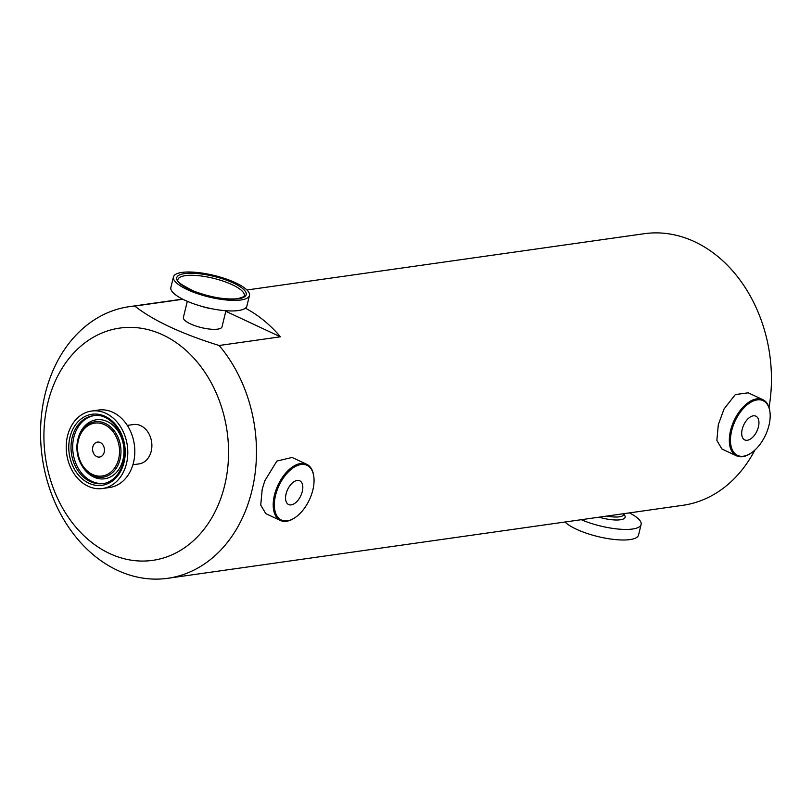 <?xml version="1.0" encoding="UTF-8"?>
<svg xmlns="http://www.w3.org/2000/svg" width="812" height="812" viewBox="0 0 812 812"><rect width="100%" height="100%" fill="white"/><g stroke="black" fill="none" stroke-linecap="round" stroke-linejoin="round"><path stroke-width="1.22" d="M92.832 446.904A7.552 5.907 -98.1 0 0 99.582 457.044A7.552 5.907 -98.1 0 0 104.21 452.223A7.552 5.907 -98.1 0 0 97.46 442.083A7.552 5.907 -98.1 0 0 92.832 446.904M744.959 422.666A13.124 7.278 -64.9 0 1 755.881 416.16A13.124 7.278 -64.9 0 1 755.688 433.415A13.124 7.278 -64.9 0 1 744.766 439.931A13.124 7.278 -64.9 0 1 744.959 422.666M185.359 275.644A34.155 9.673 -166.3 0 1 223.351 281.185A34.155 9.673 -166.3 0 1 244.28 295.771C246.006 295.842 243.844 296.816 237.814 298.704C225.381 299.841 210.887 297.385 194.332 291.346C180.883 284.697 175.412 280.779 177.909 279.592A34.155 9.673 -166.3 0 1 185.359 275.644M287.306 490.235A13.124 7.278 -64.9 0 1 299.75 480.785A13.124 7.278 -64.9 0 1 301.079 495.107A13.124 7.278 -64.9 0 1 288.636 504.556A13.124 7.278 -64.9 0 1 287.306 490.235M278.343 487.058A30.217 16.768 115.1 0 0 276.547 515.234A30.217 16.768 115.1 0 0 294.786 517.802A30.217 16.768 115.1 0 0 310.052 498.294A30.217 16.768 115.1 0 0 313.858 477.009A30.217 16.768 115.1 0 0 299.161 464.921A30.217 16.768 115.1 0 0 278.343 487.058M294.492 517.995A31.008 17.204 -64.9 0 1 294.208 518.188A31.008 17.204 -64.9 0 1 280.465 520.482A31.008 17.204 -64.9 0 1 277.318 486.621A31.008 17.204 -64.9 0 1 306.733 464.302A31.008 17.204 -64.9 0 1 313.777 476.319A31.008 17.204 -64.9 0 1 313.818 476.664M306.733 464.302L292.076 457.45L276.862 461.064L264.813 480.775L262.185 489.362L260.733 505.074L265.808 513.641L280.465 520.482M187.308 301.323L183.38 317.431A19.884 5.633 13.7 0 0 195.56 325.916A19.884 5.633 13.7 0 0 217.677 329.144A19.884 5.633 13.7 0 0 222.011 326.84L225.939 310.732M249.467 295.466L246.899 306.022A39.128 11.084 -166.3 0 1 238.373 310.539A39.128 11.084 -166.3 0 1 194.839 304.195A39.128 11.084 -166.3 0 1 170.875 287.489L173.443 276.933A39.128 11.084 -166.3 0 1 181.969 272.416A39.128 11.084 -166.3 0 1 225.503 278.76A39.128 11.084 -166.3 0 1 249.467 295.466A39.128 11.084 -166.3 0 1 240.941 299.983A39.128 11.084 -166.3 0 1 197.417 293.639A39.128 11.084 -166.3 0 1 173.443 276.933M581.29 519.7A39.128 11.084 13.7 0 0 592.06 523.669A39.128 11.084 13.7 0 0 641.104 524.511A39.128 11.084 13.7 0 0 629.412 512.89M565.02 522.014A39.128 11.084 13.7 0 0 589.482 534.225A39.128 11.084 13.7 0 0 638.536 535.067L641.104 524.511M769.025 407.482A137.177 107.306 -98.1 0 0 644.241 233.704L246.96 289.985M224.64 485.546A117.293 91.756 -98.1 0 0 162.877 334.93A117.293 91.756 -98.1 0 0 47.837 402.894A117.293 91.756 -98.1 0 0 109.6 553.51A117.293 91.756 -98.1 0 0 224.64 485.546M219.118 345.496A137.177 107.306 81.9 0 1 251.882 490.813A137.177 107.306 81.9 0 1 167.739 578.296A137.177 107.306 81.9 0 1 45.117 394.155A137.177 107.306 81.9 0 1 129.26 306.672A137.177 107.306 81.9 0 1 134.782 306.073C153.306 320.618 181.411 333.752 219.118 345.496L280.424 336.807L225.807 311.28M132.904 464.768L139.025 463.906A19.884 15.55 -98.1 0 0 151.225 451.228A19.884 15.55 -98.1 0 0 133.452 424.534L127.322 425.407M102.495 488.519L109.508 487.525A39.128 30.602 -98.1 0 0 133.503 462.576A39.128 30.602 -98.1 0 0 98.526 410.05L91.512 411.045A39.128 30.602 -98.1 0 0 67.518 435.993A39.128 30.602 -98.1 0 0 102.495 488.519A39.128 30.602 -98.1 0 0 126.489 463.571A39.128 30.602 -98.1 0 0 91.512 411.045M134.782 306.073L182.862 299.263M245.376 308.174A137.177 107.306 81.9 0 1 280.424 336.807M750.623 453.36A31.008 17.204 -64.9 0 1 750.329 453.553A31.008 17.204 -64.9 0 1 736.586 455.857L721.939 449.006L716.854 440.439L718.305 424.727L724.04 408.974L735.327 394.571L748.207 392.815L762.854 399.666A31.008 17.204 -64.9 0 1 769.908 411.684A31.008 17.204 -64.9 0 1 769.949 412.039M737.966 415.663A30.217 16.768 115.1 0 0 731.673 448.265A30.217 16.768 115.1 0 0 750.917 453.177A30.217 16.768 115.1 0 0 762.671 440.419A30.217 16.768 115.1 0 0 769.989 412.384A30.217 16.768 115.1 0 0 757.677 399.829A30.217 16.768 115.1 0 0 737.966 415.663M736.586 455.857A31.008 17.204 -64.9 0 1 737.042 415.054A31.008 17.204 -64.9 0 1 762.854 399.666M167.739 578.296L682.73 505.328A137.177 107.306 -98.1 0 0 754.866 450.081M93.999 415.612A34.277 26.816 -98.1 0 0 73.821 437.333A34.277 26.816 -98.1 0 0 103.611 483.444M93.177 415.703A34.277 26.816 -98.1 0 0 72.156 437.566A34.277 26.816 -98.1 0 0 102.789 483.576C108.524 483.241 118.938 478.065 123.465 461.906C129.95 439.16 111.518 411.846 93.177 415.703M122.967 459.775A29.79 23.304 -98.1 0 0 107.56 421.651A29.79 23.304 -98.1 0 0 78.246 438.115L78.003 439.008A27.994 21.894 -98.1 0 0 77.84 439.647A27.994 21.894 -98.1 0 0 81.748 465.408A27.994 21.894 -98.1 0 0 103.134 477.182A27.994 21.894 -98.1 0 0 120.034 459.369A27.994 21.894 -98.1 0 0 105.56 423.549A27.994 21.894 -98.1 0 0 78.003 439.008L77.84 439.647C75.831 448.752 77.13 457.339 81.748 465.408L82.225 466.2A29.79 23.304 -98.1 0 0 104.981 478.735A29.79 23.304 -98.1 0 0 122.967 459.775M78.409 440.165A26.694 20.879 -98.1 0 0 92.456 474.431A26.694 20.879 -98.1 0 0 118.633 458.973A26.694 20.879 -98.1 0 0 104.586 424.696A26.694 20.879 -98.1 0 0 78.409 440.165M69.974 437.14A35.86 28.055 -98.1 0 0 88.853 483.201A35.86 28.055 -98.1 0 0 124.033 462.414A35.86 28.055 -98.1 0 0 105.144 416.363A35.86 28.055 -98.1 0 0 69.974 437.14M184.517 273.603A35.748 10.12 -166.3 0 1 233.501 283.073A35.748 10.12 -166.3 0 1 238.393 298.796A35.748 10.12 -166.3 0 1 189.409 289.326A35.748 10.12 -166.3 0 1 184.517 273.603M212.155 308.824A19.884 5.633 -166.3 0 1 200.422 305.962M606.808 516.087A19.884 5.633 13.7 0 0 623.738 514.524L623.951 513.661M623.799 514.27A21.873 6.191 -166.3 0 1 619.891 519.832A21.873 6.191 -166.3 0 1 599.043 517.193M294.786 517.802L294.208 518.188M182.568 299.11L129.26 306.672M750.917 453.177L750.329 453.553M769.989 412.384L769.908 411.684M313.858 477.009L313.777 476.319"/></g></svg>

